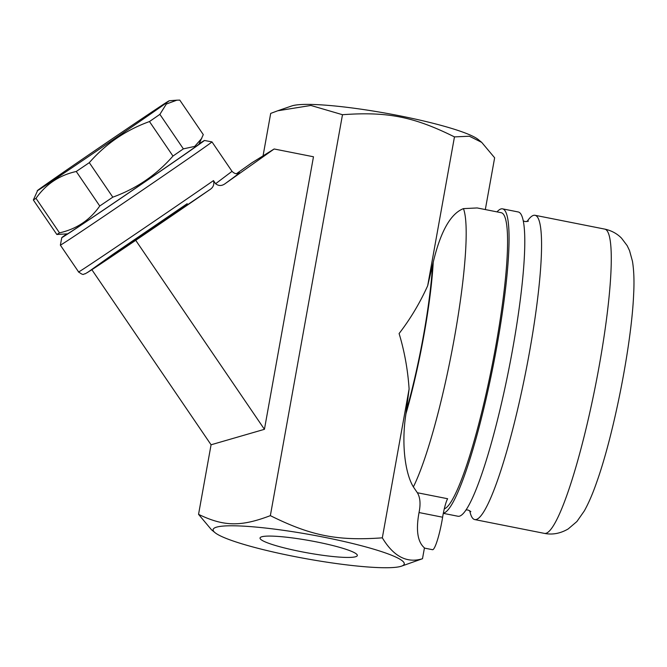 <?xml version="1.0" encoding="UTF-8"?>
<svg xmlns="http://www.w3.org/2000/svg" width="667" height="667" viewBox="0 0 667 667"><rect width="100%" height="100%" fill="white"/><g stroke="black" fill="none" stroke-linecap="round" stroke-linejoin="round"><path stroke-width="1" d="M356.703 556.278A49.416 6.22 10.2 0 1 304.152 552.251A49.416 6.22 10.2 0 1 260.047 537.994A49.416 6.22 10.2 0 1 309.746 540.629A49.416 6.22 10.2 0 1 357.329 555.486A49.416 6.22 10.2 0 1 356.703 556.278M403.035 565.458A97.107 12.223 -169.8 0 0 306.903 534.034A97.107 12.223 -169.8 0 0 214.974 532.625A97.107 12.223 -169.8 0 0 306.52 558.788A97.107 12.223 -169.8 0 0 401.442 566.175A97.107 12.223 -169.8 0 0 403.035 565.458M214.974 532.625L211.489 529.765L198.549 514.349C223.895 526.571 240.787 526.872 270.352 515.649C311.055 535.859 337.394 541.079 382.324 537.835C393.605 556.528 406.995 563.49 422.494 558.721L401.442 566.175M485.318 209.563L494.639 157.787L481.707 142.371L469.401 136.226L454.46 136.893C413.757 116.683 387.419 111.464 342.488 114.707L310.872 105.461L277.73 110.78L270.694 113.407L263.056 155.861L251.951 162.74L236.468 173.687M238.636 173.212L238.653 173.203C236.61 174.304 234.4 173.678 232.024 171.336L215.608 183.725C218.643 186.126 221.844 186.085 225.213 183.608L274.154 148.983L313.473 156.77L264.432 429.323L211.072 444.781L198.549 514.349M274.154 148.983L263.056 155.861M215.608 183.725L213.482 180.607A91.713 0.75 145.7 0 1 129.423 238.127A91.713 0.75 145.7 0 1 78.581 271.894L60.364 245.139A91.713 0.75 -34.3 0 0 60.364 245.139A91.713 0.75 -34.3 0 0 65.249 242.129A91.713 0.75 -34.3 0 0 124.254 202.535A91.713 0.75 -34.3 0 0 195.264 153.852A91.713 0.75 -34.3 0 0 211.973 141.904A91.713 0.75 -34.3 0 0 211.973 141.896L232.024 171.336M199.141 143.789A86.318 0.709 145.7 0 1 204.477 140.479A86.318 0.709 145.7 0 1 146.423 180.849A86.318 0.709 145.7 0 1 66.383 234.809A86.318 0.709 145.7 0 1 61.789 237.635A86.318 0.709 145.7 0 1 66.825 233.892M201.784 138.319L194.706 146.406L183.375 148.866A89.011 0.725 -34.3 0 1 172.97 156.061C156.445 174.946 136.385 188.644 112.806 197.165A89.011 0.725 -34.3 0 1 99.75 205.995C89.862 220.135 76.447 229.089 59.496 232.858A89.011 0.725 -34.3 0 1 56.845 234.492L67.375 233.85A79.573 0.65 -34.3 0 0 133.5 189.595A79.573 0.65 -34.3 0 0 198.908 144.289L203.285 134.617L179.782 100.108L176.847 100.183L166.333 104.044L159.88 114.357A89.011 0.725 145.7 0 1 149.475 121.552C125.888 130.065 105.828 143.772 89.303 162.656A89.011 0.725 145.7 0 1 76.255 171.486C59.305 175.254 45.881 184.209 35.993 198.341A89.011 0.725 145.7 0 1 33.35 199.983L37.727 190.312A79.573 0.65 -34.3 0 0 103.869 146.081A79.573 0.65 -34.3 0 0 169.26 100.75A79.573 0.65 -34.3 0 0 168.051 101.434A79.573 0.65 -34.3 0 0 97.449 148.874A79.573 0.65 -34.3 0 0 37.727 190.312M56.845 234.492L33.35 199.983M59.496 232.858L35.993 198.341M183.375 148.866L159.88 114.357M172.97 156.061L149.475 121.552M112.806 197.165L89.303 162.656M99.75 205.995L76.255 171.486M213.482 180.607C214.541 184.551 213.182 187.652 209.405 189.928L209.496 189.862C176.447 212.823 107.012 259.938 90.762 270.427L85.134 273.845C83.242 273.512 84.442 276.363 78.581 271.894M264.432 429.323L135.726 240.32M211.072 444.781L91.863 269.71M342.488 114.707L270.352 515.649M422.494 558.721L424.445 547.882C417.592 541.979 415.783 530.198 419.034 512.548C420.769 503.977 420.21 497.374 417.35 492.738L413.365 486.902C405.061 473.295 401.242 443.422 405.961 413.757L409.104 388.978L382.324 537.835M417.35 492.738L447.624 498.733A16.183 2.226 -78.8 0 0 442.621 517.217A26.972 3.71 101.2 0 1 432.533 549.7L424.412 548.091M444.28 508.896A151.05 20.76 -78.8 0 0 495.798 346.065A151.05 20.76 -78.8 0 0 501.234 212.715L477.163 207.946L463.432 208.629C450.609 213.648 440.537 231.516 433.225 262.223L427.68 285.751C419.843 303.085 410.313 319.009 399.099 333.542C404.485 351.367 407.82 369.843 409.104 388.978M277.73 110.78L291.746 105.953A97.107 12.223 10.2 0 1 386.668 113.348A97.107 12.223 10.2 0 1 478.214 139.503L481.707 142.371M454.46 136.893L427.68 285.751M443.355 513.148A155.103 21.319 -78.8 0 0 445.147 512.431A155.103 21.319 -78.8 0 0 495.181 355.444A155.103 21.319 -78.8 0 0 502.543 208.854A155.103 21.319 -78.8 0 0 497.015 211.881M443.313 513.348L457.971 516.25A155.103 21.319 -78.8 0 0 460.872 515.549A155.103 21.319 -78.8 0 0 510.905 358.563A155.103 21.319 -78.8 0 0 518.267 211.973L502.543 208.854M469.718 510.664A155.103 21.319 -78.8 0 0 474.746 519.576A155.103 21.319 -78.8 0 0 477.647 518.868A155.103 21.319 -78.8 0 0 527.68 361.889A155.103 21.319 -78.8 0 0 535.042 215.291A155.103 21.319 -78.8 0 0 526.997 221.619M225.213 183.608C237.327 174.771 241.746 171.336 238.461 173.287M187.202 203.677L113.307 254.094L87.402 272.57L209.405 189.928M442.621 517.217L419.034 512.548M413.365 486.902A151.05 20.76 -78.8 0 0 454.394 337.861A151.05 20.76 -78.8 0 0 463.432 208.629M406.728 409.463A121.386 16.683 -78.8 0 0 432.449 266.517M474.746 519.576L544.455 533.392A155.103 21.319 -78.8 0 0 547.357 532.683A155.103 21.319 -78.8 0 0 597.399 375.696A155.103 21.319 -78.8 0 0 604.752 229.106L535.042 215.291M405.961 413.757A124.079 17.05 -78.8 0 0 433.225 262.223M61.789 237.635L60.364 245.131M204.477 140.479L211.973 141.896M169.26 100.75L176.847 100.183M523.295 220.885L525.288 221.602L528.422 221.136M470.86 511.656L468.084 510.013L466.016 509.93M604.752 229.106C611.489 230.582 617.092 233.608 621.552 238.194L627.155 245.631L629.531 250.6L632.458 261.231C633.95 270.494 634.342 281.457 633.65 294.114C631.624 344.13 613.999 433.85 596.698 482.233C592.763 493.605 588.636 503.168 584.309 510.93L576.905 521.519L568.201 528.939C560.355 533.508 552.443 534.992 544.455 533.392"/></g></svg>
